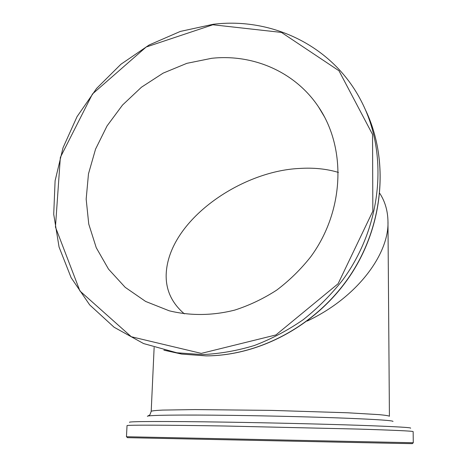 <?xml version="1.0" encoding="UTF-8"?>
<svg xmlns="http://www.w3.org/2000/svg" width="467" height="467" viewBox="0 0 467 467"><rect width="100%" height="100%" fill="white"/><g stroke="black" fill="none" stroke-linecap="round" stroke-linejoin="round"><path stroke-width="0.7" d="M379.794 193.385C384.989 201.365 387.709 210.605 387.96 221.095C389.449 253.079 358.148 297.117 307.163 321.074M211.679 58.299C253.079 53.804 295.191 71.813 318.576 106.996C346.619 148.308 344.342 211.066 310.748 256.768C300.783 269.377 289.447 280.486 276.738 290.095C263.429 298.699 249.436 305.36 234.767 310.088C212.549 315.733 190.098 315.896 169.206 310.794L145.651 301.454L125.174 287.316L108.519 269.126L96.26 247.732L88.753 224.078L86.167 199.123L88.485 173.829L95.554 149.131L107.048 125.927L122.535 105.034L141.454 87.212L163.146 73.126L186.835 63.343L211.679 58.299M184.348 313.847C171.751 303.065 165.697 289.879 166.182 274.287C168.202 220.751 240.814 170.945 299.662 168.447C313.719 167.548 326.643 168.873 338.429 172.434M212.859 24.769L281.449 32.416L338.972 70.762L372.538 134.438L372.841 211.183L338.085 283.761L275.909 334.956L201.289 353.385L131.291 336.736L79.921 290.982L55.445 227.044L60.348 157.408L92.478 93.966L146.165 47.021L212.859 24.769M213.232 24.278C272.103 17.04 333.041 45.912 361.283 101.152C388.614 153.48 382.31 225.981 342.848 279.797C331.144 294.695 317.934 307.998 303.211 319.702C287.812 330.338 271.584 338.919 254.538 345.446C237.236 350.729 219.864 353.776 202.415 354.593L176.847 352.778L143.573 343.56L114.111 327.25L89.676 304.887L71.136 277.707L59.064 247.043L53.717 214.277L55.1 180.764L63.01 147.817L77.032 116.668L96.581 88.461L120.924 64.253L149.183 44.966L180.332 31.423L213.232 24.278M127.462 437.684L126.592 436.738L413.283 442.745L412.32 443.65L398.655 443.422L127.45 437.672M163.882 350.174L181.657 354.068L206.128 355.877C261.374 355.638 319.224 323.514 351.838 272.856C384.382 222.152 388.742 157.758 365.258 109.453C388.818 157.969 384.417 222.362 351.925 272.985C319.364 323.555 261.602 355.656 206.216 355.895L181.657 354.068L176.847 352.778M389.42 416.249C388.76 415.764 385.293 415.221 379.035 414.632L347.407 412.77L271.374 410.388L194.844 409.577L162.469 410.096C155.92 410.417 152.166 410.808 151.203 411.264L154.139 347.413M410.551 428.21C412.285 427.544 395.205 426.575 359.298 425.303C323.619 424.089 271.42 422.839 226.361 422.139C164.186 421.164 126.755 421.38 129.633 422.326M147.42 416.325C145.943 415.186 179.386 414.655 232.706 415.385C271.409 415.899 315.955 417.019 346.969 418.239C378.299 419.524 393.64 420.604 392.981 421.467M127.03 425.653L127.03 425.606C126.604 424.935 164.512 424.993 225.398 426.021L358.189 429.074C394.726 430.218 413.044 431.064 413.143 431.601L413.283 442.745M318.576 106.996L324.629 117.124M389.42 416.22L387.966 221.813M126.458 436.738L127.03 425.606M148.115 416.015C149.37 414.41 149.312 417.2 151.203 411.264"/></g></svg>
